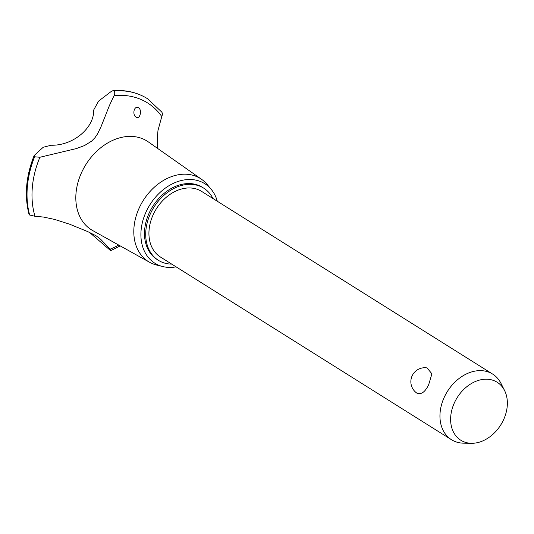 <?xml version="1.0" encoding="UTF-8"?>
<svg xmlns="http://www.w3.org/2000/svg" width="534" height="534" viewBox="0 0 534 534"><rect width="100%" height="100%" fill="white"/><g stroke="black" fill="none" stroke-linecap="round" stroke-linejoin="round"><path stroke-width="0.8" d="M212.926 198.501A42.607 32.013 122.1 0 0 203.694 188.135L202.479 187.367A42.607 32.013 122.1 0 0 150.361 210.57A42.607 32.013 122.1 0 0 157.176 259.551L158.384 260.312A42.607 32.013 122.1 0 0 171.741 264.116M203.694 188.135A42.607 32.013 122.1 0 0 151.569 211.331A42.607 32.013 122.1 0 0 158.384 260.312M471.449 443.293L463.525 443.167A38.735 29.103 -57.9 0 1 451.464 439.702L160.447 257.028A38.735 29.103 -57.9 0 1 154.253 212.505A38.735 29.103 -57.9 0 1 201.632 191.412L492.655 374.087A38.735 29.103 -57.9 0 1 501.012 383.445L504.57 390.528A34.223 25.712 122.1 0 0 480.927 379.754A34.223 25.712 122.1 0 0 455.322 400.894A34.223 25.712 122.1 0 0 471.449 443.293A34.223 25.712 122.1 0 0 502.661 421.6A34.223 25.712 122.1 0 0 504.57 390.528M451.464 439.702A38.735 29.103 -57.9 0 1 445.269 395.18A38.735 29.103 -57.9 0 1 492.655 374.087M428.662 384.754C425.084 392.11 421.139 394.9 416.834 393.104L416.393 392.804A13.944 13.944 0 0 1 427.02 367.913L431.919 373.813L428.662 384.754M217.298 201.245A46.945 35.271 122.1 0 0 211.21 189.343A46.945 35.271 122.1 0 0 147.357 209.255A46.945 35.271 122.1 0 0 162.743 266.553A46.945 35.271 122.1 0 0 176.113 266.86M211.21 189.343L207.159 184.464A48.988 36.799 122.1 0 0 201.652 179.371A48.988 36.799 122.1 0 0 140.535 205.243A48.988 36.799 122.1 0 0 149.607 262.281A48.988 36.799 122.1 0 0 156.589 265.024L162.743 266.553M201.652 179.371L148.359 141.917A52.372 39.342 122.1 0 0 143.192 139.014A52.372 39.342 122.1 0 0 83.017 169.585A52.372 39.342 122.1 0 0 92.716 230.568L149.607 262.281M39.903 157.263L34.63 156.789L34.356 155.354L43.234 147.244L51.257 145.235C73.038 145.742 94.251 128.087 93.724 109.944L98.59 101.086L111.319 91.407L112.874 90.707L113.869 90.947C114.99 91.995 115.05 93.57 114.056 95.653L109.47 105.412L101.1 126.538L97.495 133.994L94.972 137.699L91.608 141.163L84.492 145.562L76.415 148.565L39.903 157.263A84.933 63.806 122.1 0 0 34.977 216.277L43.428 217.051L54.648 219.421L69.567 224.187L87.516 231.502L96.013 235.741L100.505 239.125L110.144 249.158A84.933 63.806 122.1 0 0 118.742 245.073M110.144 249.158C111.259 250.466 111.259 250.826 110.158 250.239L89.518 232.397M120.21 245.894L110.932 250.539L110.158 250.239M29.056 214.421C24.257 195.885 25.926 176.327 34.069 155.741L34.356 155.354M136.53 117.38C132.045 115.544 133.707 105.598 138.273 107.568C142.264 109.343 140.268 119.155 136.53 117.38L136.177 117.193M138.273 107.568L138.626 107.755M157.617 148.425L157.443 136.157L157.991 130.423L161.782 116.525A84.933 63.806 122.1 0 0 114.056 95.653M161.782 116.532C162.67 114.396 162.556 112.801 161.448 111.76M29.397 213.914L29.644 215.022L34.977 216.277M147.391 98.643A88.47 66.47 122.1 0 0 147.377 98.63A88.47 66.47 122.1 0 0 146.837 98.296A88.47 66.47 122.1 0 0 140.809 95.159A88.47 66.47 122.1 0 0 113.829 90.92M161.889 112.173L147.611 98.783A88.47 66.47 122.1 0 0 147.411 98.65A88.47 66.47 122.1 0 0 140.843 95.179A88.47 66.47 122.1 0 0 113.869 90.947M34.63 156.789A88.47 66.47 122.1 0 0 29.644 215.022M34.59 156.762A88.47 66.47 122.1 0 0 29.604 215.002M112.874 90.707C125.45 89.719 136.771 92.248 146.837 98.296"/></g></svg>
